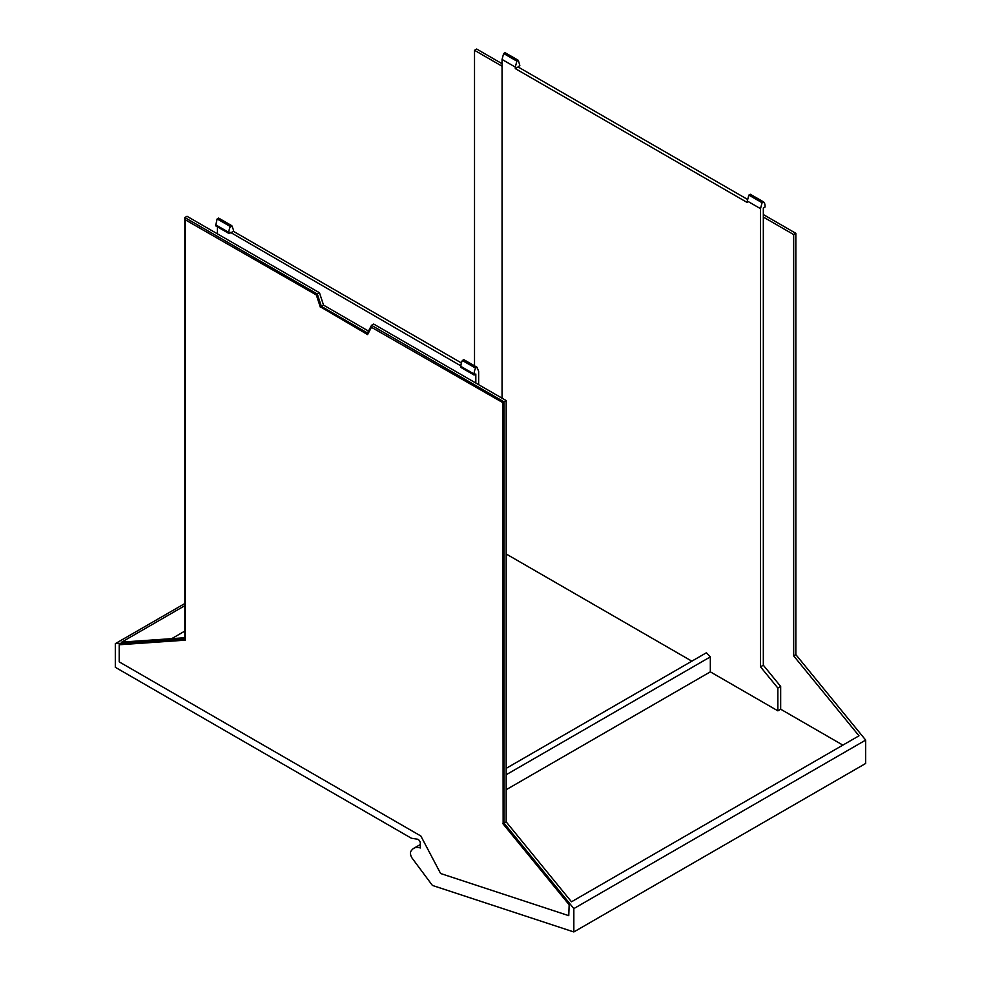 <?xml version="1.0" encoding="UTF-8"?>
<svg xmlns="http://www.w3.org/2000/svg" width="981" height="981" viewBox="0 0 981 981"><rect width="100%" height="100%" fill="white"/><g stroke="black" fill="none" stroke-linecap="round" stroke-linejoin="round"><path stroke-width="1.47" d="M763.328 214.545L795.849 233.319L795.849 654.621L865.683 740.091L865.683 763.451L573.836 931.95L432.768 885.549A1.226 0.711 -120 0 1 432.106 885.021L412.412 858.547A6.168 3.556 -120 0 1 411.493 850.576A18.394 10.619 -120 0 1 413.81 848.283A18.394 10.619 -120 0 1 420.309 847.964L420.309 843.206A3.066 1.766 -120 0 0 417.403 839.184L411.395 838.24L115.317 667.301L115.317 643.659L184.845 638.839L184.845 217.549L317.317 294.03L319.487 292.779L323.534 305.128L368.488 331.088M184.845 603.523L115.317 643.659M573.836 931.95L573.836 908.59L504.001 823.108L504.001 401.818L506.171 400.567L506.171 821.857L504.001 823.108M317.317 294.03L321.363 306.379L367.483 333L371.529 325.324L504.001 401.818M185.274 219.793L316.973 295.33L185.274 219.793L185.274 640.176L119.216 644.762L185.274 639.968M316.973 295.33L320.812 307.065L367.801 334.19M503.143 402.811L371.443 327.286L503.143 402.811L503.143 823.194L569.188 904.053L568.759 915.665L569.188 904.053M184.845 637.748L121.705 642.114L184.845 605.669M474.522 365.827L474.522 50.301L476.692 49.05L502.051 63.691M865.683 740.091L573.836 908.59M506.171 821.857L571.482 901.797L858.988 735.811L793.678 655.872L795.849 654.621M371.529 325.324L373.7 324.073L506.171 400.567M321.363 306.379L323.534 305.128M319.487 292.779L187.015 216.298L184.845 217.549M371.443 327.286L367.605 334.582L320.812 307.065M320.382 307.311L316.532 295.575M502.701 403.068L503.143 823.194M502.701 823.451L568.759 904.298M119.216 644.762L119.216 661.868L420.861 836.02L440.604 873.507L568.759 915.665M171.724 638.656L184.845 631.077M474.522 50.301L502.051 66.205M763.549 201.902L762.09 202.736L760.508 208.659L747.277 201.019L748.859 195.096L750.318 194.263L763.549 201.902A9.835 5.678 -60 0 1 765.057 206.022L765.057 207.028L763.328 208.033L763.328 217.046L793.678 234.569L793.678 655.872M795.849 233.319L793.678 234.569M763.328 217.046L763.328 665.204L780.668 686.43L780.668 709.214L842.863 745.119M474.081 375.024L460.862 367.385L460.862 366.391L474.081 374.019L474.081 375.024L475.822 374.019L475.822 383.031M460.874 365.888L230.596 232.436L228.855 233.441L228.855 232.436A9.835 5.678 120 0 1 230.376 226.562L231.835 225.716L233.417 229.812L233.417 231.32L230.596 232.938M217.365 233.821L217.365 226.807M691.838 661.169L506.171 553.983M503.633 53.526L516.864 61.153L518.311 60.319L505.092 52.68L503.633 53.526L502.051 59.436L502.051 398.188M228.855 233.441L215.636 225.802L217.144 218.922L218.604 218.076L231.835 225.716M747.694 199.499L518.103 66.953L519.832 65.445L518.311 60.319M763.328 665.204L760.508 666.822L760.508 208.659M506.171 789.717L710.33 671.85L777.859 710.833L780.668 709.214M777.859 710.833L777.859 688.061L780.668 686.43M760.508 666.822L777.859 688.061M474.081 374.019A9.835 5.678 -60 0 1 475.601 368.133L477.06 367.299L478.642 371.394L478.642 384.662M475.601 368.133L462.382 360.505A9.835 5.678 120 0 0 460.862 366.391M462.382 360.505L463.829 359.659L477.06 367.299M461.401 362.945L233.417 231.32M506.171 768.368L706.418 652.757L710.33 656.89L710.33 671.85M747.277 201.019L747.277 202.527L515.283 68.584L518.103 66.953M502.051 59.436L515.283 67.076L515.283 68.584M515.283 67.076L516.864 61.153M217.144 218.922L230.376 226.562M762.09 202.736L748.859 195.096M215.636 224.808L228.855 232.436M506.171 774.757L710.33 656.89M413.81 848.283L420.309 844.531"/></g></svg>
